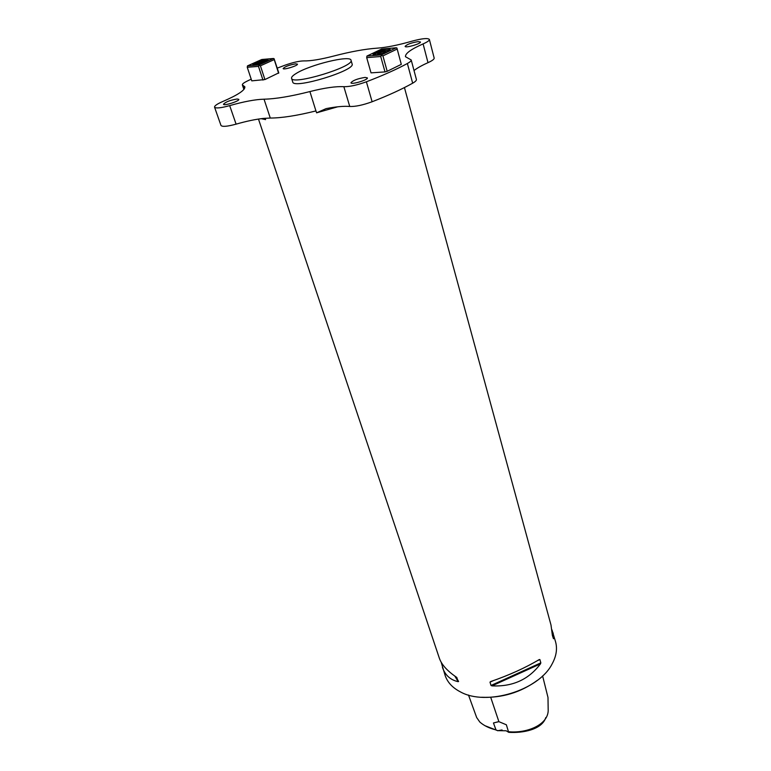 <?xml version="1.0" encoding="UTF-8"?>
<svg xmlns="http://www.w3.org/2000/svg" width="771" height="771" viewBox="0 0 771 771"><rect width="100%" height="100%" fill="white"/><g stroke="black" fill="none" stroke-linecap="round" stroke-linejoin="round"><path stroke-width="1.16" d="M542.601 675.897L547.988 697.466L548.2 710.872C547.458 725.569 525.649 733.539 508.465 731.708L506.374 724.788L498.895 721.666L493.459 722.967L495.984 729.906L497.671 730.657L506.142 730.773L508.725 732.334C522.95 733.269 542.052 729.559 545.762 717.589M484.911 725.675L497.671 730.657M502.056 729.954L497.574 730.725M495.984 729.906C489.354 728.306 483.957 725.684 479.813 722.032L476.671 717.55L468.498 695.037M551.949 629.811L555.631 642.031C557.481 648.97 556.296 656.294 552.084 663.985C538.765 690.517 486.183 706.496 460.354 691.857C452.567 687.809 447.517 682.383 445.185 675.579L441.176 662.212M270.178 118.04L270.274 118.04C281.646 118.04 296.864 115.669 315.937 110.928L309.913 91.566C324.495 87.884 335.809 86.256 343.866 86.689C349.552 86.786 357.06 85.147 366.389 81.793C382.705 75.558 396.371 69.457 407.377 63.501C410.095 62.008 411.367 60.822 411.194 59.955L405.459 56.697C405.16 53.498 411.039 49.228 423.106 43.899C427.404 41.991 429.495 40.497 429.37 39.437C427.818 37.875 421.988 38.473 411.859 41.21C397.884 45.2 386.281 47.513 377.048 48.168C365.213 48.987 350.718 51.628 333.554 56.09C320.379 59.473 310.482 61.073 303.851 60.909C299.225 60.976 292.913 62.412 284.913 65.236L277.261 68.118M265.147 118.262L265.6 119.611L264.26 118.339M540.837 662.867L540.461 663.87C528.752 679.521 512.599 686.855 491.985 685.872L491.021 685.467L489.99 682.162L490.645 681.574C509.111 675.203 525.311 667.869 539.247 659.562L539.893 659.552L540.837 662.867L491.021 685.467M553.173 632.991L553.472 638.735L552.402 635.497L550.995 625.03L404.438 87.576M258.478 119.071L439.374 658.261C441.61 664.727 447.411 671.117 456.789 677.439L458.186 681.68C450.36 679.964 445.108 675.184 442.409 667.32M537.483 680.253C520.81 692.445 502.172 698.112 481.538 697.254M498.702 721.637L493.459 722.967M295.958 73.602C309.508 64.812 350.593 54.76 351.017 60.234C354.776 66.614 291.997 85.687 291.573 78.295C291.284 77.148 292.739 75.587 295.958 73.602M291.573 78.295L292.749 82.005C293.211 89.494 355.894 70.45 352.106 63.974L351.017 60.234M401.296 64.35L396.92 48.024L401.296 64.35L387.196 71.298L382.917 55.888L381.587 55.387L380.71 56.505L366.697 57.642L371.024 72.859L385.008 71.915L380.71 56.505M397.142 49.045L382.917 55.888M385.008 71.915L387.196 71.298M366.697 57.642L366.919 56.071L381.481 54.876L396.265 47.783L381.664 49.055L366.919 56.071M375.583 52.438C382.821 49.546 387.668 48.544 390.136 49.431C391.119 51.3 373.145 56.582 373.019 54.452L375.583 52.438M396.92 48.024L396.265 47.783M381.587 55.387L381.481 54.876M267.556 60.552C262.603 60.928 257.996 62.374 253.726 64.87M257.543 64.33L257.061 63.935L260.126 62.567L263.817 61.699L264.414 62.162M263.817 61.699L264.019 62.316M260.126 62.567L260.453 63.55M251.201 79.162L247.077 81.138C243.752 82.786 242.181 84.039 242.354 84.897L244.86 86.805C245.294 90.034 237.988 94.91 222.944 101.435C217.22 103.912 214.415 105.81 214.55 107.15L220.978 125.442C222.241 126.964 227.281 126.531 236.09 124.15C246.383 121.201 255.471 119.293 263.364 118.426L270.274 118.04L264.039 99.189C275.42 98.958 290.706 96.423 309.913 91.566M337.698 106.803L316.582 112.826L326.104 108.624C336.079 106.677 343.962 105.955 349.745 106.475C355.421 106.697 362.881 105.116 372.123 101.753C388.285 95.469 401.797 89.282 412.668 83.191C415.357 81.659 416.6 80.425 416.407 79.49L411.194 59.955M414.017 70.547C417.13 68.07 421.785 65.439 427.992 62.673C432.252 60.726 434.314 59.184 434.169 58.056L429.37 39.437M247.25 67.279L251.77 80.859L264.925 79.558L278.784 72.85L274.081 58.702L274.225 59.608L260.415 65.824L259.21 65.381L258.468 66.373L247.25 67.279L247.481 65.882L259.143 64.918L273.483 58.48L261.774 59.502L247.481 65.882M365.078 77.418L367.372 77.89C368.384 79.847 351.133 84.983 350.94 82.786C352.858 80.415 357.571 78.632 365.078 77.418M237.179 98.996L238.808 99.353C239.82 101.02 223.715 106.176 223.474 104.258C225.556 101.936 230.124 100.182 237.179 98.996M295.707 63.839L297.442 64.138C298.3 65.602 283.285 70.228 283.14 68.542C284.981 66.576 289.173 65.005 295.707 63.839M418.065 41.624L420.426 41.981C421.284 43.677 405.199 48.313 405.112 46.395C406.818 44.4 411.145 42.81 418.065 41.624M214.55 107.15C215.774 108.557 220.824 108.046 229.691 105.627C243.867 101.579 255.317 99.43 264.039 99.189M273.483 58.48L274.081 58.702M265.32 61.776C258.95 64.263 254.796 65.198 252.849 64.571C251.982 63.087 267.923 58.124 268.086 59.81L265.32 61.776M262.978 80.107L258.468 66.373M260.415 65.824L264.925 79.558M278.61 73.264L274.225 59.608M389.634 50.231L384.006 50.77C378.889 52.062 375.506 53.421 373.858 54.866M378.542 54.375L377.568 53.912L380.729 52.399L385.008 51.416L386.146 51.946L384.796 52.592M380.729 52.399L381.105 53.758M385.008 51.416L385.269 52.361M498.895 721.666L490.713 697.312M316.582 112.826L315.985 110.908M265.6 119.611L261.167 118.686M540.461 663.87L491.985 685.872M539.893 659.552L537.291 660.728M493.238 680.687L489.99 682.162M458.186 681.68L454.823 676.09M458.61 681.458L455.786 676.765M412.668 83.191L407.377 63.501M372.123 101.753L366.389 81.793M243.019 85.408L244.234 89.002M229.691 105.627L236.09 124.15M343.866 86.689L349.745 106.475M423.106 43.899L427.992 62.673M243.887 89.436L242.354 84.897"/></g></svg>
